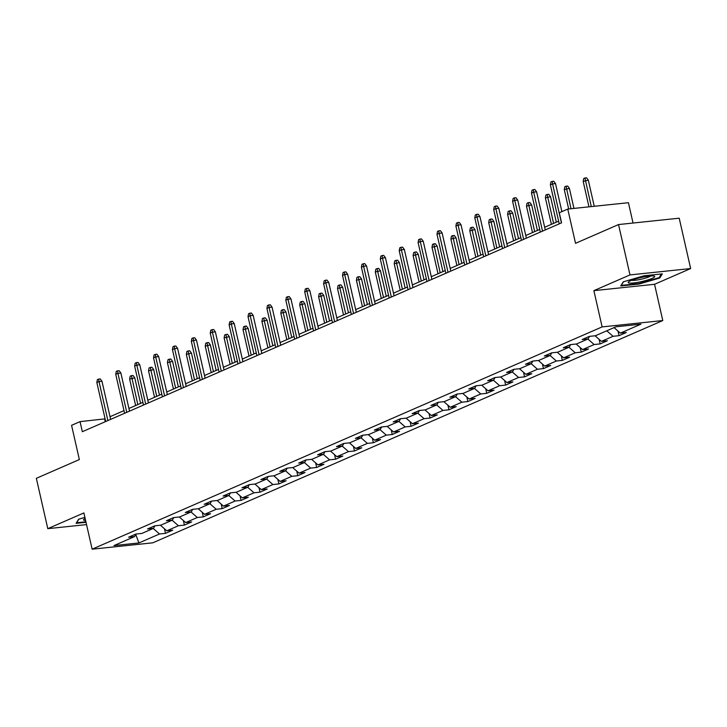 <?xml version="1.0" encoding="UTF-8"?>
<svg xmlns="http://www.w3.org/2000/svg" width="727" height="727" viewBox="0 0 727 727"><rect width="100%" height="100%" fill="white"/><g stroke="black" fill="none" stroke-linecap="round" stroke-linejoin="round"><path stroke-width="1.09" d="M633.044 223.044L628.428 202.697L567.76 209.067L559.281 212.757L561.571 222.835L82.342 431.702L80.052 421.633L71.573 425.322L79.352 459.564L36.35 478.311L47.791 528.665L86.54 524.594M690.65 268.554L679.209 218.191L618.541 224.561L629.982 274.915L593.886 290.655L602.12 326.905L662.788 320.543L654.554 284.284L690.65 268.554L629.982 274.915M602.12 326.905L92.129 549.185L152.797 542.824L662.788 320.543M138.921 542.951L159.513 533.981L165.502 533.345L172.762 530.183L166.783 530.81L178.415 525.739L184.394 525.112L191.664 521.941L185.676 522.577L197.308 517.506L203.296 516.879L210.557 513.707L204.578 514.334L216.21 509.263L222.189 508.636L229.459 505.474L223.471 506.101L235.103 501.03L241.091 500.403L248.352 497.232L242.373 497.868L254.005 492.797L259.984 492.17L267.254 488.998L261.266 489.625L272.898 484.555L278.886 483.928L286.156 480.765L280.168 481.392L291.8 476.321L297.779 475.694L305.049 472.523L299.061 473.15L310.693 468.088L316.681 467.461L323.951 464.289L317.963 464.916L329.595 459.846L335.574 459.219L342.844 456.056L336.865 456.683L348.487 451.612L354.476 450.985L361.746 447.814L355.757 448.441L367.389 443.379L373.369 442.752L380.639 439.581L374.659 440.208L386.282 435.137L392.271 434.51L399.541 431.347L393.552 431.974L405.184 426.903L411.164 426.276L418.434 423.105L412.454 423.732L424.077 418.67L430.066 418.034L437.336 414.872L431.347 415.499L442.979 410.428L448.959 409.801L456.229 406.638L450.249 407.265L461.872 402.195L467.861 401.568L475.131 398.396L469.142 399.023L480.774 393.961L486.754 393.325L494.024 390.163L488.044 390.79L499.667 385.719L505.656 385.092L512.926 381.92L506.937 382.556L518.569 377.486L524.549 376.859L531.819 373.687L525.839 374.314L537.462 369.243L543.451 368.616L550.721 365.454L544.732 366.081L556.364 361.01L562.344 360.383L569.614 357.211L563.634 357.838L575.257 352.777L581.246 352.15L588.516 348.978L582.527 349.605L594.159 344.534L600.148 343.907L607.408 340.745L601.429 341.372L613.052 336.301L619.04 335.674L626.311 332.503L620.322 333.13L640.914 324.16L615.996 326.777L595.404 335.747L589.415 336.374L582.145 339.545L588.134 338.918L576.502 343.989L570.522 344.616L563.252 347.779L569.232 347.152L557.609 352.222L551.62 352.849L544.35 356.021L550.339 355.394L538.707 360.456L532.727 361.083L525.457 364.254L531.437 363.627L519.814 368.698L513.825 369.325L506.555 372.488L512.544 371.86L500.912 376.931L494.933 377.558L487.663 380.73L493.642 380.103L482.019 385.165L476.031 385.792L468.761 388.963L474.749 388.336L463.117 393.407L457.138 394.034L449.868 397.196L455.847 396.569L444.224 401.64L438.236 402.267L430.966 405.439L436.954 404.812L425.322 409.874L419.334 410.51L412.073 413.672L418.052 413.045L406.429 418.116L400.441 418.743L393.171 421.905L399.159 421.278L387.527 426.349L381.539 426.976L374.278 430.148L380.257 429.521L368.634 434.582L362.646 435.219L355.376 438.381L361.364 437.754L349.732 442.825L343.744 443.452L336.483 446.623L342.462 445.987L330.83 451.058L324.851 451.685L317.581 454.857L323.57 454.23L311.938 459.3L305.949 459.927L298.688 463.09L304.668 462.463L293.036 467.534L287.056 468.161L279.786 471.332L285.775 470.705L274.143 475.767L268.154 476.394L260.893 479.566L266.873 478.939L255.241 484.009L249.261 484.636L241.991 487.799L247.98 487.172L236.348 492.243L230.359 492.87L223.089 496.041L229.078 495.414L217.446 500.476L211.466 501.103L204.196 504.274L210.185 503.647L198.553 508.718L192.564 509.345L185.294 512.508L191.283 511.881L179.651 516.952L173.671 517.579L166.401 520.75L172.39 520.123L160.758 525.185L154.769 525.821L147.499 528.983L153.488 528.356L141.856 533.427L135.876 534.054L128.606 537.217L134.586 536.59L113.994 545.568L138.921 542.951L135.74 534.454M589.515 336.365L588.134 338.918M613.052 336.301L606.781 330.785M601.429 341.372L595.068 335.783M570.613 344.607L569.232 347.152M594.159 344.534L587.879 339.027M582.527 349.605L576.166 344.016M551.72 352.84L550.339 355.394M575.257 352.777L568.987 347.261M563.634 357.838L557.273 352.259M532.818 361.074L531.437 363.627M556.364 361.01L550.085 355.503M544.732 366.081L538.371 360.492M513.925 369.316L512.544 371.86M537.462 369.243L531.192 363.736M525.839 374.314L519.478 368.734M495.023 377.549L493.642 380.103M518.569 377.486L512.29 371.97M506.937 382.556L500.576 376.968M476.13 385.783L474.749 388.336M499.667 385.719L493.397 380.212M488.044 390.79L481.683 385.201M457.228 394.025L455.847 396.569M480.774 393.961L474.495 388.445M469.142 399.023L462.781 393.443M438.326 402.258L436.954 404.812M461.872 402.195L455.602 396.678M450.249 407.265L443.888 401.677M419.434 410.491L418.052 413.045M442.979 410.428L436.7 404.921M431.347 415.499L424.986 409.91M400.532 418.734L399.159 421.278M424.077 418.67L417.807 413.154M412.454 423.732L406.093 418.152M381.639 426.967L380.257 429.521M405.184 426.903L398.905 421.387M393.552 431.974L387.191 426.385M362.737 435.209L361.364 437.754M386.282 435.137L380.012 429.63M374.659 440.208L368.298 434.619M343.844 443.443L342.462 445.987M367.389 443.379L361.11 437.863M355.757 448.441L349.396 442.861M324.942 451.676L323.57 454.23M348.487 451.612L342.217 446.096M336.865 456.683L330.503 451.094M306.049 459.918L304.668 462.463M329.595 459.846L323.315 454.339M317.963 464.916L311.601 459.328M287.147 468.152L285.775 470.705M310.693 468.088L304.422 462.572M299.061 473.15L292.708 467.57M268.254 476.385L266.873 478.939M291.8 476.321L285.52 470.814M280.168 481.392L273.806 475.803M249.352 484.627L247.98 487.172M272.898 484.555L266.627 479.048M261.266 489.625L254.913 484.037M230.459 492.861L229.078 495.414M254.005 492.797L247.725 487.281M242.373 497.868L236.011 492.279M211.557 501.094L210.185 503.647M235.103 501.03L228.832 495.523M223.471 506.101L217.119 500.512M192.664 509.336L191.283 511.881M216.21 509.263L209.93 503.756M204.578 514.334L198.217 508.755M173.762 517.569L172.39 520.123M197.308 517.506L191.037 511.99M185.676 522.577L179.324 516.988M154.869 525.803L153.488 528.356M178.415 525.739L172.135 520.232M166.783 530.81L160.422 525.221M135.967 534.045L134.586 536.59M159.513 533.981L153.233 528.465M567.76 209.067L575.539 243.309L618.541 224.561M92.129 549.185L83.887 512.935L47.791 528.665M105.097 418.852L80.052 421.633M558.636 221.181L544.668 227.269M539.743 229.414L525.775 235.503M520.841 237.647L506.873 243.736M501.948 245.89L487.981 251.978M483.046 254.123L469.079 260.211M464.153 262.356L450.186 268.445M445.251 270.598L431.284 276.687M426.358 278.832L412.391 284.92M407.456 287.065L393.489 293.154M388.563 295.307L374.596 301.396M369.661 303.541L355.694 309.629M350.768 311.783L336.801 317.863M331.866 320.016L317.899 326.105M312.973 328.25L299.006 334.338M294.072 336.492L280.104 342.571M275.179 344.725L261.211 350.814M256.277 352.958L242.309 359.047M237.384 361.201L223.416 367.289M218.482 369.434L204.514 375.523M199.589 377.667L185.621 383.756M180.687 385.91L166.719 391.998M161.785 394.143L147.817 400.232M142.892 402.376L128.924 408.465M123.99 410.619L110.022 416.707M620.322 333.13L614.051 327.623M105.251 421.715L104.652 419.052M165.502 533.345L164.456 528.765M184.394 525.112L183.358 520.532M203.296 516.879L202.251 512.299M222.189 508.636L221.153 504.056M241.091 500.403L240.046 495.823M259.984 492.17L258.948 487.59M278.886 483.928L277.841 479.347M297.779 475.694L296.743 471.114M316.681 467.461L315.636 462.872M335.574 459.219L334.538 454.639M354.476 450.985L353.431 446.405M373.369 442.752L372.333 438.163M392.271 434.51L391.226 429.93M411.164 426.276L410.128 421.696M430.066 418.034L429.021 413.454M448.959 409.801L447.923 405.221M467.861 401.568L466.816 396.987M486.754 393.325L485.718 388.745M505.656 385.092L504.611 380.512M524.549 376.859L523.513 372.279M543.451 368.616L542.406 364.036M562.344 360.383L561.308 355.803M581.246 352.15L580.201 347.561M600.148 343.907L599.103 339.327M619.04 335.674L617.995 331.094M84.905 517.388L78.634 519.214L76.071 523.349L86.022 522.304M593.886 290.655L654.554 284.284M644.095 275.778L623.266 281.831L620.713 285.975L638.988 284.057L659.807 277.996L662.361 273.861L644.095 275.778M659.58 276.969L659.807 277.996M638.869 283.53L638.988 284.057M110.631 419.37L101.98 381.266L99.026 381.575L107.887 420.57M96.845 382.529L97.391 379.63L98.599 379.103L99.026 381.575L96.845 382.529L105.706 421.515M98.599 379.103L100.244 378.931L101.98 381.266M129.633 379.085L130.178 376.186L131.396 375.659L133.032 375.486L134.768 377.831L129.633 379.085L135.649 405.539M131.396 375.659L137.83 404.585M134.768 377.831L140.575 403.385M85.15 518.487A13.577 2.045 167.2 0 0 83.914 519.269A13.577 2.045 167.2 0 0 84.659 520.423A13.577 2.045 167.2 0 0 85.613 520.496M85.904 521.786L76.635 522.758L78.861 519.151M630.791 280.631A13.577 2.045 167.2 0 0 628.555 281.894A13.577 2.045 167.2 0 0 635.871 282.649A13.577 2.045 167.2 0 0 652.11 278.396A13.577 2.045 167.2 0 0 654.1 276.087A13.577 2.045 167.2 0 0 643.659 276.96A13.577 2.045 167.2 0 0 630.791 280.631M631.572 280.304A10.278 1.545 167.2 0 0 639.551 279.577A10.278 1.545 167.2 0 0 649.102 276.833A10.278 1.545 167.2 0 0 650.692 275.96M661.434 273.961L659.153 277.659L638.969 283.521L621.267 285.384L623.502 281.767M129.533 411.137L120.873 373.033L117.919 373.342L126.78 412.336M115.738 374.296L116.284 371.397L117.501 370.87L117.919 373.342L115.738 374.296L124.599 413.281M117.501 370.87L119.137 370.697L120.873 373.033M148.426 402.894L139.775 364.8L136.821 365.108L145.682 404.094M134.64 366.054L135.186 363.155L136.394 362.628L136.821 365.108L134.64 366.054L143.501 405.048M136.394 362.628L138.039 362.455L139.775 364.8M148.535 370.852L149.08 367.953L150.289 367.426L151.934 367.253L153.67 369.589L148.535 370.852L154.542 397.305M150.289 367.426L156.723 396.351M153.67 369.589L159.477 395.152M167.428 362.619L167.982 359.72L169.191 359.193L170.827 359.02L172.563 361.355L167.428 362.619L173.444 389.063M169.191 359.193L175.625 388.118M172.563 361.355L178.369 386.918M167.328 394.661L158.668 356.557L155.714 356.866L164.575 395.861M153.533 357.82L154.079 354.921L155.296 354.394L155.714 356.866L153.533 357.82L162.394 396.806M155.296 354.394L156.932 354.222L158.668 356.557M186.221 386.428L177.57 348.324L174.616 348.633L183.477 387.618M172.435 349.587L172.981 346.688L174.189 346.161L174.616 348.633L172.435 349.587L181.296 388.572M174.189 346.161L175.834 345.988L177.57 348.324M205.123 378.185L196.463 340.091L193.509 340.4L202.37 379.385M191.328 341.345L191.873 338.446L193.091 337.919L193.509 340.4L191.328 341.345L200.189 380.339M193.091 337.919L194.727 337.746L196.463 340.091M186.33 354.376L186.875 351.477L188.084 350.95L189.729 350.777L191.465 353.122L186.33 354.376L192.337 380.83M188.084 350.95L194.518 379.876M191.465 353.122L197.271 378.676M205.232 346.143L205.777 343.244L206.986 342.717L208.622 342.544L210.357 344.88L205.232 346.143L211.239 372.597M206.986 342.717L213.42 371.642M210.357 344.88L216.164 370.443M224.125 337.91L224.67 335.011L225.879 334.484L227.524 334.311L229.259 336.646L224.125 337.91L230.132 364.354M225.879 334.484L232.313 363.409M229.259 336.646L235.066 362.21M224.016 369.952L215.365 331.848L212.411 332.157L221.272 371.152M210.23 333.111L210.775 330.212L211.984 329.685L212.411 332.157L210.23 333.111L219.091 372.097M211.984 329.685L213.629 329.513L215.365 331.848M243.027 329.667L243.572 326.768L244.781 326.241L246.417 326.069L248.152 328.413L243.027 329.667L249.034 356.121M244.781 326.241L251.215 355.167M248.152 328.413L253.959 353.967M242.918 361.719L234.258 323.615L231.304 323.924L240.164 362.909M229.123 324.878L229.668 321.979L230.886 321.452L231.304 323.924L229.123 324.878L237.983 363.863M230.886 321.452L232.522 321.279L234.258 323.615M261.92 321.434L262.465 318.535L263.674 318.008L265.319 317.835L267.054 320.171L261.92 321.434L267.927 347.879M263.674 318.008L270.108 346.933M267.054 320.171L272.861 345.734M261.811 353.476L253.16 315.382L250.206 315.691L259.066 354.676M248.025 316.636L248.57 313.737L249.779 313.21L250.206 315.691L248.025 316.636L256.885 355.63M249.779 313.21L251.424 313.037L253.16 315.382M280.822 313.201L281.367 310.302L282.576 309.766L284.212 309.602L285.947 311.938L280.822 313.201L286.829 339.645M282.576 309.766L289.01 338.691M285.947 311.938L291.754 337.501M280.713 345.243L272.052 307.139L269.099 307.448L277.959 346.443M266.918 308.402L267.472 305.504L268.681 304.976L269.099 307.448L266.918 308.402L275.778 347.388M268.681 304.976L270.317 304.804L272.052 307.139M299.715 304.958L300.26 302.059L301.469 301.532L303.114 301.36L304.849 303.695L299.715 304.958L305.722 331.412M301.469 301.532L307.903 330.458M304.849 303.695L310.656 329.258M299.606 337.001L290.954 298.906L288.001 299.215L296.861 338.2M285.82 300.16L286.365 297.27L287.574 296.734L288.001 299.215L285.82 300.16L294.68 339.155M287.574 296.734L289.219 296.571L290.954 298.906M318.617 296.725L319.162 293.826L320.371 293.299L322.006 293.126L323.742 295.462L318.617 296.725L324.624 323.17M320.371 293.299L326.805 322.225M323.742 295.462L329.549 321.025M318.508 328.768L309.847 290.664L306.894 290.982L315.754 329.967M304.722 291.927L305.267 289.028L306.476 288.501L306.894 290.982L304.722 291.927L313.573 330.921M306.476 288.501L308.112 288.328L309.847 290.664M337.51 288.483L338.055 285.584L339.264 285.057L340.908 284.884L342.644 287.229L337.51 288.483L343.517 314.936M339.264 285.057L345.698 313.982M342.644 287.229L348.451 312.792M337.401 320.534L328.749 282.43L325.796 282.739L334.656 321.734M323.615 283.694L324.16 280.795L325.369 280.268L325.796 282.739L323.615 283.694L332.475 322.679M325.369 280.268L327.014 280.095L328.749 282.43M356.412 280.249L356.957 277.35L358.166 276.823L359.801 276.651L361.537 278.986L356.412 280.249L362.419 306.703M358.166 276.823L364.6 305.749M361.537 278.986L367.344 304.549M356.303 312.292L347.642 274.197L344.689 274.506L353.549 313.491M342.517 275.451L343.062 272.552L344.271 272.025L344.689 274.506L342.517 275.451L351.368 314.446M344.271 272.025L345.907 271.853L347.642 274.197M375.305 272.016L375.85 269.117L377.059 268.59L378.703 268.417L380.439 270.753L375.305 272.016L381.312 298.461M377.059 268.59L383.492 297.516M380.439 270.753L386.246 296.316M375.196 304.059L366.544 265.955L363.591 266.264L372.451 305.258M361.41 267.218L361.955 264.319L363.164 263.792L363.591 266.264L361.41 267.218L370.27 306.203M363.164 263.792L364.809 263.619L366.544 265.955M394.207 263.774L394.752 260.875L395.961 260.348L397.596 260.175L399.332 262.52L394.207 263.774L400.213 290.227M395.961 260.348L402.394 289.273M399.332 262.52L405.139 288.074M394.098 295.825L385.437 257.721L382.493 258.03L391.344 297.025M380.312 258.985L380.857 256.086L382.066 255.559L382.493 258.03L380.312 258.985L389.163 297.97M382.066 255.559L383.702 255.386L385.437 257.721M413.1 255.54L413.645 252.642L414.863 252.115L416.498 251.942L418.234 254.277L413.1 255.54L419.106 281.994M414.863 252.115L421.287 281.04M418.234 254.277L424.041 279.84M412.991 287.583L404.339 249.488L401.386 249.797L410.246 288.783M399.205 250.742L399.75 247.843L400.959 247.316L401.386 249.797L399.205 250.742L408.065 289.737M400.959 247.316L402.604 247.144L404.339 249.488M432.002 247.307L432.547 244.408L433.755 243.881L435.391 243.709L437.127 246.044L432.002 247.307L438.008 273.752M433.755 243.881L440.189 272.807M437.127 246.044L442.934 271.607M431.893 279.35L423.232 241.246L420.288 241.555L429.139 280.549M418.107 242.509L418.652 239.61L419.861 239.083L420.288 241.555L418.107 242.509L426.958 281.494M419.861 239.083L421.496 238.91L423.232 241.246M450.894 239.065L451.44 236.166L452.657 235.639L454.293 235.466L456.029 237.811L450.894 239.065L456.91 265.519M452.657 235.639L459.082 264.564M456.029 237.811L461.836 263.365M450.785 271.116L442.134 233.013L439.181 233.322L448.041 272.307M437 234.276L437.545 231.377L438.754 230.85L439.181 233.322L437 234.276L445.86 273.261M438.754 230.85L440.398 230.677L442.134 233.013M469.796 230.832L470.342 227.933L471.55 227.406L473.195 227.233L474.922 229.568L469.796 230.832L475.803 257.285M471.55 227.406L477.984 256.331M474.922 229.568L480.738 255.132M469.687 262.874L461.027 224.779L458.083 225.088L466.934 264.074M455.902 226.033L456.447 223.134L457.656 222.607L458.083 225.088L455.902 226.033L464.753 265.028M457.656 222.607L459.291 222.435L461.027 224.779M488.689 222.598L489.235 219.699L490.452 219.172L492.088 219L493.824 221.335L488.689 222.598L494.705 249.043M490.452 219.172L496.877 248.098M493.824 221.335L499.631 246.898M488.58 254.641L479.929 216.537L476.976 216.846L485.836 255.84M474.795 217.8L475.34 214.901L476.558 214.374L476.976 216.846L474.795 217.8L483.655 256.785M476.558 214.374L478.193 214.201L479.929 216.537M507.591 214.356L508.137 211.457L509.345 210.93L510.99 210.757L512.726 213.102L507.591 214.356L513.598 240.81M509.345 210.93L515.779 239.855M512.726 213.102L518.533 238.656M507.482 246.408L498.822 208.304L495.878 208.613L504.729 247.598M493.697 209.567L494.242 206.668L495.451 206.141L495.878 208.613L493.697 209.567L502.548 248.552M495.451 206.141L497.086 205.968L498.822 208.304M526.484 206.123L527.03 203.224L528.247 202.697L529.883 202.524L531.619 204.86L526.484 206.123L532.5 232.567M528.247 202.697L534.681 231.622M531.619 204.86L537.426 230.423M526.375 238.165L517.724 200.07L514.771 200.379L523.631 239.365M512.59 201.324L513.135 198.426L514.352 197.898L514.771 200.379L512.59 201.324L521.45 240.319M514.352 197.898L515.988 197.726L517.724 200.07M545.386 197.889L545.932 194.99L547.14 194.454L548.785 194.291L550.521 196.626L545.386 197.889L551.393 224.334M547.14 194.454L553.574 223.389M550.521 196.626L556.328 222.189M545.277 229.932L536.617 191.828L533.673 192.137L542.524 231.131M531.492 193.091L532.037 190.192L533.245 189.665L533.673 192.137L531.492 193.091L540.343 232.077M533.245 189.665L534.881 189.493L536.617 191.828M564.279 189.647L564.824 186.748L566.042 186.221L567.678 186.048L569.414 188.384L564.279 189.647L568.668 208.967M566.042 186.221L571.013 208.722M569.414 188.384L573.966 208.413M561.889 211.621L555.519 183.595L552.565 183.904L561.426 222.889M550.384 184.858L550.93 181.959L552.147 181.423L552.565 183.904L550.384 184.858L559.245 223.843M552.147 181.423L553.783 181.259L555.519 183.595M583.181 181.414L583.726 178.515L584.935 177.988L586.58 177.815L588.316 180.151L583.181 181.414L588.961 206.841M584.935 177.988L591.296 206.595M588.316 180.151L594.25 206.286"/></g></svg>
